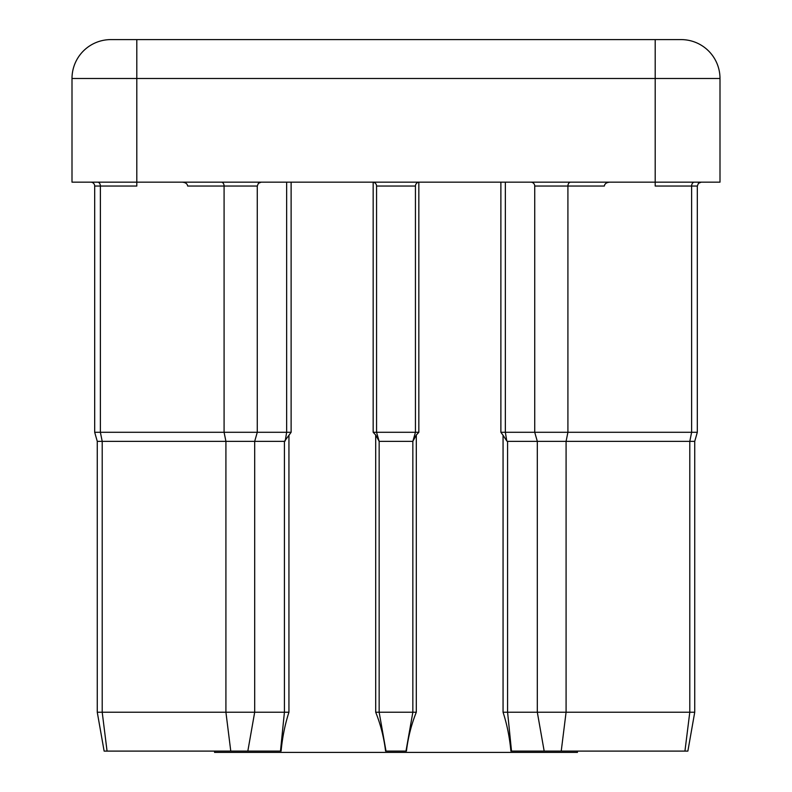 <?xml version="1.0" encoding="UTF-8"?>
<svg xmlns="http://www.w3.org/2000/svg" width="792" height="792" viewBox="0 0 792 792"><rect width="100%" height="100%" fill="white"/><g stroke="black" fill="none" stroke-linecap="round" stroke-linejoin="round"><path stroke-width="1.19" d="M90.793 182.16A3.891 3.891 0 0 1 94.684 186.051L94.684 432.283L291.119 432.283L288.941 435.283L288.941 712.226C284.981 724.472 282.368 737.431 281.101 751.103L104.128 751.103L97.267 712.226L97.267 441.362L94.684 432.283M530.838 182.16A3.891 3.891 0 0 1 534.729 186.051L534.729 432.283L697.316 432.283L697.316 186.051L655.202 186.051L655.202 182.16L72.003 182.16L72.003 78.477A38.877 38.877 0 0 1 110.88 39.6L681.12 39.6A38.877 38.877 0 0 1 719.997 78.477L719.997 182.16L655.202 182.16L655.202 78.477L136.798 78.477L136.798 186.051L94.684 186.051M687.872 751.103L694.732 712.226L687.872 751.103L544.173 751.103L537.313 712.226L537.313 441.362L534.729 432.283L505.355 432.283L506.781 440.986L507.583 441.362L507.583 712.226L694.732 712.226L694.732 441.362L507.583 441.362M247.827 751.103L254.687 712.226L97.267 712.226L97.267 441.362L284.417 441.362L288.941 435.283M577.437 751.103L577.437 752.4L214.563 752.4L214.563 751.103M510.899 751.103C509.632 737.411 507.019 724.452 503.059 712.226L507.583 712.226L511.513 751.103L510.899 751.103M503.059 712.226L503.059 435.283L500.881 432.283L505.355 432.283L505.355 182.16M375.695 712.226L375.695 435.016L373.161 432.283L418.839 432.283L416.305 435.016L416.305 712.226C411.385 724.472 408.098 737.431 406.425 751.103L385.575 751.103C383.902 737.411 380.606 724.452 375.695 712.226L379.15 712.226L379.15 441.362L412.85 441.362L412.85 712.226L416.305 712.226M609.84 182.16C606.524 182.407 604.682 183.704 604.336 186.051L567.913 186.051A3.891 2.752 90 0 1 570.656 182.16M288.941 712.226L254.687 712.226L254.687 441.362L257.271 432.283L257.271 186.051L187.664 186.051C187.318 183.704 185.476 182.407 182.16 182.16M681.12 39.6A38.877 38.877 0 0 1 719.997 78.477A38.877 38.877 0 0 0 681.12 39.6A38.877 38.877 0 0 1 719.997 78.477L655.202 78.477L655.202 39.6M110.88 39.6A38.877 38.877 0 0 0 72.003 78.477L136.798 78.477L136.798 39.6M412.85 441.362L415.444 432.283L415.444 186.051L376.556 186.051L376.556 432.283L379.15 441.362M386.011 751.103L379.15 712.226L412.85 712.226L405.989 751.103M375.695 435.016L379.14 441.312M412.86 441.312L416.305 435.016M544.173 751.103L511.513 751.103M503.059 435.283L506.781 440.986M419.324 182.16A3.891 3.891 0 0 0 415.444 186.051M372.676 182.16A3.891 3.891 0 0 1 376.556 186.051A3.891 3.891 0 0 0 372.676 182.16M97.624 182.16A3.891 2.752 -90 0 1 100.376 186.051L100.376 432.283L102.208 441.362L102.208 712.226L107.059 751.103M561.231 751.103L566.082 712.226L566.082 441.362L567.913 432.283L567.913 186.051L534.729 186.051M500.881 432.283L500.881 182.16M418.839 182.19L418.839 432.283M373.161 432.283L373.161 182.19M291.119 182.16L291.119 432.283M230.769 751.103L225.918 712.226L225.918 441.362L224.087 432.283L224.087 186.051A3.891 2.752 -90 0 0 221.344 182.16M285.219 440.986L286.645 432.283L286.645 182.16M280.487 751.103L284.417 712.226L284.417 441.362M684.941 751.103L689.792 712.226L689.792 441.362L691.624 432.283L691.624 186.051A3.891 2.752 -90 0 1 694.376 182.16M694.732 441.362L697.316 432.283L694.732 441.362L694.732 712.226L694.732 441.362L697.316 432.283L697.316 186.051L698.435 183.318L701.207 182.16L698.435 183.318L697.316 186.051L698.435 183.318L701.207 182.16M697.316 432.283L697.316 186.051M257.271 186.051L258.39 183.318L261.162 182.16"/></g></svg>
